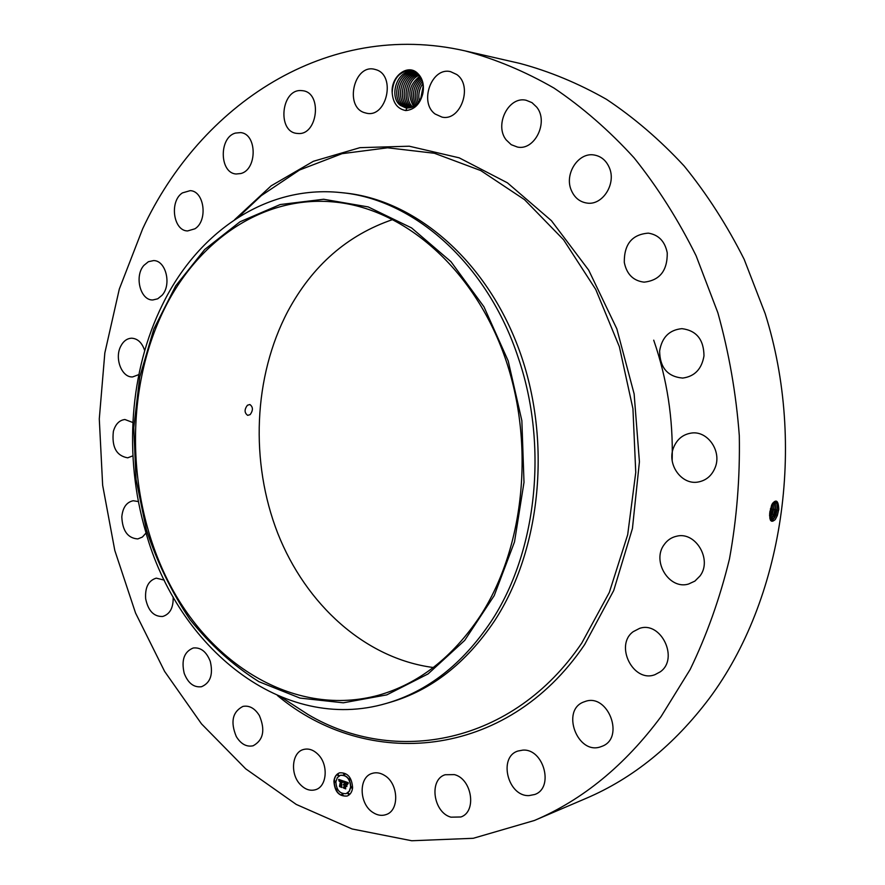 <?xml version="1.0" encoding="UTF-8"?>
<svg xmlns="http://www.w3.org/2000/svg" width="885" height="885" viewBox="0 0 885 885"><rect width="100%" height="100%" fill="white"/><g stroke="black" fill="none" stroke-linecap="round" stroke-linejoin="round"><path stroke-width="1.33" d="M250.156 414.623C253.232 410.297 253.132 406.923 249.869 404.522L247.424 405.23C244.238 409.534 244.337 412.908 247.7 415.353L250.156 414.623M433.296 667.511C365.118 658.606 305.856 604.411 277.779 533.356C249.957 462.025 253.398 376.722 287.835 311.299C312.416 265.566 347.451 234.956 392.951 219.469M480.278 615.905C452.567 657.4 418.616 683.851 378.404 695.267C296.829 717.447 212.831 666.947 169.677 584.166C126.478 501.076 123.823 391.579 164.002 309.717C197.709 240.676 262.911 195.076 333.977 201.979C402.21 208.097 471.285 265.931 503.399 353.038C535.491 440.055 525.358 546.543 480.278 615.905M508.189 360.903L521.862 420.685L523.997 482.347L514.506 541.908L494.206 595.638L464.68 640.408L428.063 673.928L386.778 694.88L343.314 702.812L299.993 698.088L258.874 681.66C233.109 665.431 210.11 644.689 189.91 619.423C171.635 592.131 157.132 562.24 146.39 529.739L136.024 479.316L133.768 427.743L139.741 376.988L153.824 329.032L175.695 285.866L204.734 249.47L240.001 221.781L280.202 204.546L323.633 199.258L368.215 206.924L411.536 227.887L450.974 261.672L483.973 306.818L508.189 360.903M162.508 304.573C197.598 232.489 265.954 184.777 340.493 192.554C413.052 198.738 487.248 263.088 518.267 357.75C548.623 446.162 536.664 553.003 490.832 621.878C462.368 664.237 427.588 691.395 386.502 703.365C282.691 733.953 177.498 647.798 145.605 531.398C123.668 456.372 129.498 371.08 162.508 304.573M340.493 192.554L344.376 192.952C414.91 199.8 486.186 259.814 519.141 349.852C552.085 439.79 541.255 549.596 494.449 620.993C466.019 663.23 431.283 690.322 390.241 702.281L386.502 703.365M661.095 716.54C624.876 765.326 582.64 799.974 534.396 820.483L473.254 838.294L411.724 840.75L352.086 828.968L296.243 804.421L245.676 768.811L201.514 723.886L164.61 671.405L135.56 613.051L114.807 550.481L102.649 485.245L99.286 418.893L104.828 352.982L119.309 289.074L142.651 228.828C200.331 104.961 326.72 19.381 465.09 50.887C495.323 58.985 524.982 71.386 554.043 88.102C582.474 107.273 609.145 130.504 634.047 157.795C657.632 187.244 678.319 219.9 696.108 255.776L717.868 312.792C729.008 352.783 736.154 393.725 739.296 435.619C740.07 477.557 736.796 518.654 729.472 558.911C719.914 598.205 706.805 635.065 690.156 669.48L661.095 716.54M392.177 92.626C392.929 102.925 397.465 108.899 405.75 110.57C414.324 109.751 419.988 104.198 422.753 93.91C419.789 102.903 414.954 107.583 408.25 107.926L409.191 107.826C422.3 107.03 428.661 81.73 416.89 73.278L409.832 70.523C398.98 71.718 393.095 79.086 392.177 92.626C390.761 77.106 406.669 63.919 416.802 72.548C422.565 77.637 424.546 84.761 422.753 93.91M318.445 754.805C328.645 765.171 326.864 786.599 315.613 789.686C310.137 791.256 304.971 789.475 300.103 784.342C289.948 773.778 291.939 752.372 303.411 749.518C308.688 748.124 313.699 749.894 318.445 754.805M236.306 736.586C230.266 721.95 232.467 711.894 242.899 706.418C249.293 705.201 254.78 708.243 259.382 715.556C265.456 730.07 263.376 740.137 253.132 745.778C246.561 747.161 240.952 744.097 236.306 736.586M184.213 673.341C181.159 660.155 184.168 651.703 193.24 647.997C200.74 647.178 206.415 651.625 210.265 661.349C213.329 674.436 210.42 682.899 201.514 686.727C193.837 687.678 188.074 683.22 184.213 673.341M173.161 596.999C173.482 607.718 169.986 614.223 162.663 616.48C153.846 616.756 148.171 610.849 145.66 598.758C144.919 587.397 148.459 580.527 156.269 578.148L164.289 580.129M146.069 532.98L142.385 537.062L137.806 538.932C127.783 538.224 122.451 530.856 121.809 516.829C122.761 507.492 126.566 502.127 133.237 500.744L138.436 501.574M132.905 455.83L127.683 457.833C116.4 455.819 111.621 447.013 113.368 431.393C115.459 424.169 119.298 420.198 124.907 419.512L132.861 422.51M138.812 374.609L132.673 376.91C121.831 377.862 114.276 358.348 120.725 346.289C123.402 341.101 127.053 338.402 131.666 338.203C137.739 338.59 142.087 342.727 144.709 350.615M143.868 265.423L148.381 261.717L153.548 260.588C165.849 260.29 171.889 284.682 162.077 295.269L157.718 298.809L152.773 299.971C140.361 300.502 134.144 276.22 143.868 265.423M182.421 192.897L190.175 190.651C204.424 190.972 208.13 220.819 194.899 228.806L187.598 230.941C173.261 230.919 169.234 201.227 182.421 192.897M235.399 133.082L240.565 132.595C257.214 133.735 257.391 169.621 240.809 173.537L236.184 173.991C219.458 173.239 218.75 137.496 235.399 133.082M300.977 90.558L302.913 90.735C322.538 92.98 317.693 135.316 298.123 133.502L296.796 133.392C277.105 131.688 281.142 89.341 300.977 90.558M376.191 69.749C396.126 75.59 386.756 117.849 366.711 113.258L364.189 112.583C344.342 106.366 354.066 64.174 374.333 69.24L376.191 69.749M456.704 74.495C473.287 85.712 460.687 121.599 441.98 117.097L435.188 114.043C418.727 102.594 431.626 66.629 450.631 71.685L456.704 74.495M536.73 107.151C548.877 121.953 534.695 150.881 517.448 147.054L511.22 144.686L506.187 139.907C494.107 124.973 508.609 95.823 526.21 100.282L531.996 102.649L536.73 107.151M609.334 167.685C616.535 183.792 602.519 205.685 586.987 203.074C579.708 201.957 574.476 197.676 571.279 190.209C564.077 173.98 578.491 151.755 594.443 155.052C601.291 156.357 606.258 160.572 609.334 167.685M667.246 252.844C667.478 270.655 659.756 280.423 644.081 282.149C633.273 280.822 626.668 274.228 624.29 262.369C624.091 244.16 632.111 234.414 648.351 233.142C658.65 234.802 664.945 241.373 667.246 252.844M703.984 355.903C701.728 369.089 694.625 376.479 682.678 378.072C667.567 376.7 659.889 367.662 659.624 350.947C661.936 337.296 669.37 329.873 681.937 328.656C696.473 330.514 703.818 339.597 703.984 355.903M715.268 467.28C711.971 475.555 706.274 480.466 698.177 482.015C681.716 485.257 666.859 464.68 673.385 448.087C676.793 439.347 682.844 434.336 691.528 433.042C707.558 430.619 721.817 450.952 715.268 467.28M699.947 576.035L694.88 581.113L688.519 584.045C669.182 590.018 651.537 561.156 664.148 544.651C667.301 540.171 671.461 537.361 676.627 536.221C695.621 531.144 712.624 559.84 699.947 576.035M660.243 671.837L654.922 674.691C633.24 683.176 614.312 645.187 633.217 631.669L639.567 628.383C661.006 620.783 679.271 658.728 660.243 671.837M601.114 746.63C577.462 755.934 560.271 709.449 584.354 701.772L584.764 701.628C607.962 692.347 625.518 738.499 601.634 746.431L601.114 746.63M529.064 795.593C507.824 796.765 497.978 757.007 517.946 751.033L522.803 750.126C543.655 748.367 554.397 787.871 534.761 794.487L529.064 795.593M450.941 817.176C433.219 812.463 428.749 779.563 445.155 774.74L454.403 774.618C471.982 778.855 477.048 811.722 460.897 816.977L450.941 817.176M372.928 812.474C359.033 803.967 358.414 777.196 372.054 773.435C376.202 772.107 380.417 772.804 384.709 775.514C398.593 783.69 399.577 810.494 386.159 814.565C381.811 816.081 377.397 815.384 372.928 812.474M352.595 787.772C352.075 792.031 350.228 794.796 347.075 796.058C339.01 796.6 334.618 791.644 333.91 781.189C334.43 776.864 336.311 774.087 339.541 772.837C347.551 772.384 351.898 777.362 352.595 787.772M465.09 50.887L519.716 63.377C549.231 71.254 578.148 83.223 606.435 99.297C634.08 117.683 659.978 139.918 684.138 165.982C706.971 194.081 726.983 225.199 744.174 259.349L765.16 313.6C806.832 445.83 782.451 600.096 709.46 698.199C674.204 744.971 633.029 778.391 585.914 798.447L534.396 820.483M778.789 509.351L777.351 515.479L775.393 519.34C771.1 523.422 769.242 520.955 769.828 511.961L772.185 504.007C776.211 498.797 778.413 500.578 778.789 509.351L777.273 515.546L775.083 519.76M339.652 772.804C336.488 774.087 334.641 776.853 334.132 781.112C334.818 791.489 339.165 796.456 347.185 796.024M770.536 520.325L770.603 520.347C772.561 520.59 774.342 518.732 775.957 514.76L777.174 510.147C777.793 505.114 777.174 502.237 775.326 501.496L772.395 503.642M405.607 107.804L400.485 105.437L405.595 107.804L408.25 107.926M346.345 793.568L349.431 791.157L350.825 786.997C350.272 778.789 346.843 774.873 340.526 775.238L340.415 775.271M344.497 774.817L344.962 774.286L344.066 773.446M351.931 788.07L352.396 787.55L351.478 786.699M350.15 779.906L350.615 779.375L349.708 778.523M342.595 795.394L343.048 794.874L342.141 794.022M348.801 794.498L349.243 793.967L348.336 793.115M335.227 782.185L335.68 781.665L334.784 780.813M338.324 775.78L338.778 775.249L337.893 774.408M336.986 790.294L337.439 789.774L336.543 788.922M770.636 520.358L774.154 518.167L777.13 510.136L777.152 504.229L775.326 501.496M776.864 503.211L776.831 509.837L773.578 518.909M413.162 72.039L411.226 71.807C396.734 70.59 388.769 97.118 400.462 105.437C388.792 97.317 396.779 70.413 411.315 71.818L417.853 74.119M335.88 781.886C336.433 790.117 339.884 794.022 346.234 793.602L349.21 791.234L350.604 787.075C350.051 778.866 346.621 774.939 340.305 775.315L337.285 777.683L335.88 781.886M343.601 773.966L344.398 774.873L343.944 773.457L343.601 773.966M351.024 787.219L351.832 788.126L351.367 786.721L351.024 787.219M349.243 779.054L350.051 779.962L349.586 778.546L349.243 779.054M341.698 794.553L342.495 795.449L342.03 794.044L341.698 794.553M347.882 793.646L348.69 794.553L348.225 793.137L347.882 793.646M335.448 781.732L334.663 780.836L335.116 782.24L335.448 781.732M338.557 775.326L337.771 774.43L337.428 774.928L338.214 775.835L338.557 775.326M337.218 789.851L336.422 788.944L336.09 789.453L336.886 790.349L337.218 789.851M770.249 519.727L772.351 517.747L774.076 514.384L775.326 509.804L774.309 501.662M406.547 107.926L402.365 105.769L406.536 107.926M343.502 781.09L342.805 782.34L341.466 780.769L341.344 786.92L339.486 786.256L340.57 780.869L339.287 781.366L340.603 780.493L339.486 780.293L339.099 781.123L338.645 779.364L343.502 781.09M342.539 781.765L341.71 781.278L341.798 787.506L339.641 786.599L341.588 787.285L341.599 781.09L342.572 781.754M348.159 782.65L347.351 783.922L345.238 782.052L345.028 784.409L345.471 782.417L347.086 783.413L345.559 782.594L345.371 784.53L346.732 784.132L346.533 786.245L344.984 784.829L345.216 788.214L343.203 787.506L343.933 787.086L344.132 784.918L343.491 784.884L344.165 784.541L343.336 784.553L344.21 784.121L343.911 781.156L348.159 782.65M348.314 783.192L347.562 784.342L348.314 783.192M346.809 786.588L346.909 784.298L346.809 786.588M345.294 785.382L345.714 788.889L343.258 787.882L345.493 788.668L345.205 785.205L346.135 785.681L345.504 785.316M774.076 514.373L775.293 509.793L775.304 503.941L774.286 501.673M413.063 72.017L413.096 72.194C398.593 70.877 390.683 97.671 402.343 105.769C390.672 97.649 398.659 70.789 413.184 72.194L414.103 72.271M413.096 72.194L414.091 72.26M340.106 785.869L340.791 780.802M339.486 786.256L340.338 785.792M341.223 786.721L339.707 786.179M344.409 781.997L344.254 781.278M344.21 784.121L344.63 781.92M343.933 787.086L344.353 784.84M343.203 787.506L344.154 787.008M345.106 788.015L343.424 787.429M344.984 784.829L345.924 785.161M346.566 785.836L346.146 785.083M345.991 784.752L346.721 784.254M770.26 519.749L773.612 514.793L771.764 518.488M775.017 502.934L774.983 509.494L773.612 514.793L772.284 514.008L773.49 509.461L773.191 502.558M407.509 107.959L404.235 106.1L407.498 107.959M769.817 518.223L772.251 514.008L773.446 509.45L773.169 502.591M415.01 72.57C400.507 71.22 392.575 98.003 404.235 106.1C392.564 98.003 400.474 71.254 414.965 72.57L414.999 72.57M769.828 518.267L772.284 514.008M773.191 502.647L773.147 509.152L769.961 518.068M408.472 107.915L406.082 106.421L408.483 107.915M769.574 515.601L771.654 509.118L771.864 504.638M769.574 515.512L771.609 509.107L771.82 504.715M415.906 72.957C401.812 72.902 394.832 98.39 406.104 106.421C394.843 98.6 401.768 72.802 415.895 72.946M770.415 513.632L769.574 514.981M771.598 505.191L769.629 513.842M409.478 107.782L407.963 106.742C397.144 99.209 403.095 74.428 416.78 73.422C403.084 74.406 397.122 99.197 407.952 106.742L409.467 107.793M417.62 73.953C404.445 76.021 399.378 99.784 409.81 107.074C399.367 99.574 404.489 76.121 417.631 73.964M418.362 74.628C405.916 77.791 401.702 100.149 411.525 107.273C401.679 100.149 405.905 77.769 418.351 74.617M419.048 75.402C407.797 79.407 404.025 99.408 412.554 106.864C404.047 99.408 407.819 79.429 419.048 75.402M419.744 76.309C409.069 84.838 407.034 94.85 413.627 106.333M419.733 76.298C409.047 84.838 407.012 94.85 413.616 106.344M420.408 77.327C411.105 85.546 409.191 94.994 414.689 105.691C409.213 94.994 411.127 85.546 420.419 77.338M421.072 78.511C413.14 86.299 411.381 95.082 415.784 104.884C411.403 95.093 413.162 86.31 421.072 78.522M421.702 79.904C415.187 87.128 413.594 95.115 416.923 103.866M421.691 79.893C415.165 87.117 413.572 95.115 416.912 103.877M422.278 81.531C417.2 88.024 415.806 95.049 418.107 102.616C415.784 95.049 417.178 88.013 422.278 81.52M422.787 83.544C419.18 89.053 418.03 94.872 419.346 100.978C418.008 94.872 419.158 89.042 422.787 83.511M423.163 86.243L420.729 98.655L423.163 86.21M238.043 217.478L261.252 195.651L241.085 214.612L261.252 195.651L299.517 170.02L342.064 153.669L387.575 147.795L434.435 153.271L480.776 170.584L524.528 199.656L563.557 239.758L595.76 289.483L619.356 346.699L632.941 408.715L635.751 472.446L627.686 534.717L609.322 592.441L581.821 642.986C512.946 744.971 394.577 765.879 307.98 714.472L281.242 697.148M672.169 460.499C673.253 418.981 667.102 378.868 653.716 340.172M234.625 219.701L271.153 185.828L313.367 161.302L359.963 147.662L409.246 146.213L459.182 157.829L507.415 182.819L551.421 220.686L588.669 270.113L616.845 328.866L634.136 393.936L639.424 461.76L632.432 528.511L613.714 590.527L584.631 644.601C506.076 760.857 366.711 770.204 277.481 695.566M778.678 510.191L777.174 510.147M777.351 515.479L775.957 514.76M777.13 510.136L773.49 509.461M775.913 514.76L774.121 514.384M772.24 514.008L770.459 513.632M773.446 509.45L771.654 509.118M771.609 509.107L770.404 508.786M405.75 110.57L406.978 107.948M776.908 503.333L777.152 504.229M775.061 503.045L775.304 503.941M771.93 518.3L772.351 517.747M773.225 502.769L773.468 503.665M770.116 517.88L770.536 517.327"/></g></svg>
